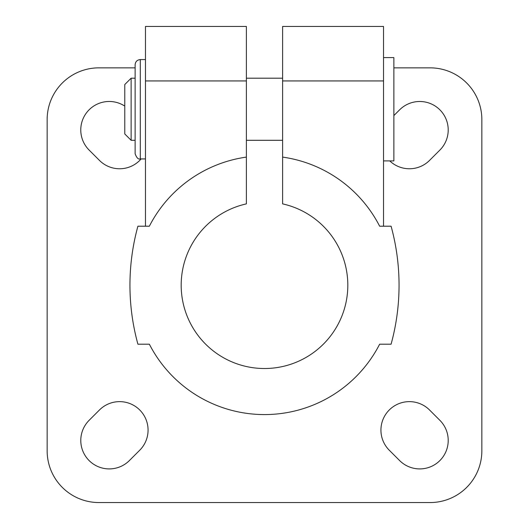 <?xml version="1.0" encoding="UTF-8"?>
<svg xmlns="http://www.w3.org/2000/svg" width="529" height="529" viewBox="0 0 529 529"><rect width="100%" height="100%" fill="white"/><g stroke="black" fill="none" stroke-linecap="round" stroke-linejoin="round"><path stroke-width="0.79" d="M137.91 226.207L145.475 226.207L145.475 26.45L246.388 26.45L246.388 157.1A129.374 129.374 0 0 0 149.357 226.207L137.91 226.207A222.524 222.524 0 0 0 137.91 344.194L149.357 344.194A129.374 129.374 0 0 0 379.643 344.194L391.09 344.194A222.524 222.524 0 0 0 391.09 226.207L379.643 226.207A129.374 129.374 0 0 0 282.612 157.1L282.612 26.45L383.525 26.45L383.525 226.207L391.09 226.207M135.126 64.743L135.126 153.754C136.634 157.867 138.36 159.593 140.297 158.931L140.297 59.572C137.156 59.876 135.431 61.602 135.126 64.743M145.475 59.572L140.297 59.572M282.612 78.199L246.388 78.199M131.126 78.199L131.126 140.297L124.778 133.949L124.778 84.547L131.126 78.199L135.126 78.199M383.525 57.601L393.874 57.601L393.874 160.895L383.525 160.895M282.612 157.1L282.612 203.877A83.317 83.317 0 0 1 333.422 332.014A83.317 83.317 0 0 1 195.578 332.014A83.317 83.317 0 0 1 246.388 203.877L246.388 157.1M99.472 409.975L89.123 420.324A28.46 28.46 0 0 0 89.123 460.574A28.46 28.46 0 0 0 129.374 460.574L139.729 450.225A28.46 28.46 0 0 0 139.729 409.975A28.46 28.46 0 0 0 99.472 409.975M124.778 106.098A28.46 28.46 0 0 0 89.123 150.077L99.472 160.426A28.46 28.46 0 0 0 141.117 158.931M439.877 420.324L429.528 409.975A28.46 28.46 0 0 0 389.271 409.975A28.46 28.46 0 0 0 389.271 450.225L399.626 460.574A28.46 28.46 0 0 0 439.877 460.574A28.46 28.46 0 0 0 439.877 420.324M389.754 160.895A28.46 28.46 0 0 0 429.528 160.426L439.877 150.077A28.46 28.46 0 0 0 439.877 109.827A28.46 28.46 0 0 0 399.626 109.827L393.874 115.573M135.126 67.851L98.903 67.851A51.749 51.749 0 0 0 47.147 119.6L47.147 450.801A51.749 51.749 0 0 0 98.903 502.55L430.097 502.55A51.749 51.749 0 0 0 481.853 450.801L481.853 119.6A51.749 51.749 0 0 0 430.097 67.851L393.874 67.851M246.388 80.937L145.475 80.937M383.525 80.937L282.612 80.937M145.475 158.931L140.297 158.931M282.612 140.297L246.388 140.297M135.126 140.297L131.126 140.297"/></g></svg>
